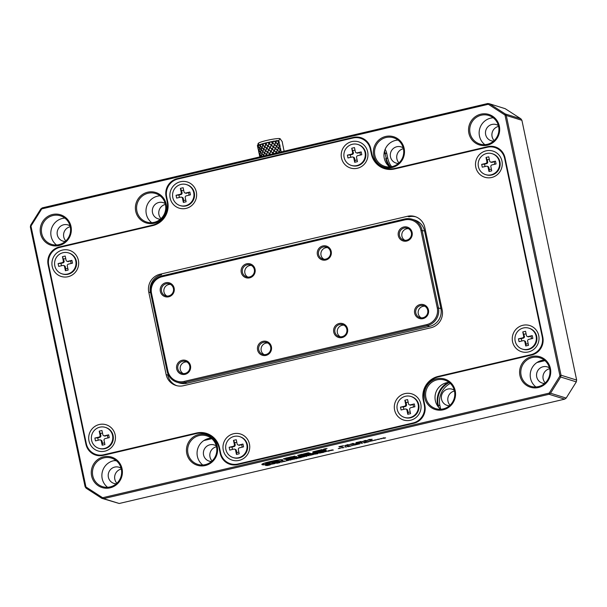 <?xml version="1.0" encoding="UTF-8"?>
<svg xmlns="http://www.w3.org/2000/svg" width="607" height="607" viewBox="0 0 607 607"><rect width="100%" height="100%" fill="white"/><g stroke="black" fill="none" stroke-linecap="round" stroke-linejoin="round"><path stroke-width="0.91" d="M269.47 463.126L270.145 463.589L267.604 463.915L268.188 463.118L265.836 463.649L266.094 463.217L273.833 461.267L277.794 460.607L274.205 461.487L274.212 462.215L279.273 461.085L274.197 462.117L274.182 461.388M279.273 461.085L273.552 462.671C271.83 462.746 271.291 462.549 271.928 462.086L270.236 462.587L269.493 463.217L269.827 463.482M269.493 463.217L270.145 463.589M274.205 461.487L274.197 462.117M265.555 463.657L277.809 460.698M267.581 463.816L268.165 463.02M282.065 459.977C285.487 460.698 264.986 465.501 262.823 464.484L262.846 464.583C259.424 463.862 279.918 459.059 282.088 460.076C285.502 460.796 265.009 465.599 262.846 464.583L262.603 464.408M262.277 464.613C258.658 463.854 280.32 458.778 282.612 459.848L282.862 460.091M282.612 459.848L282.634 459.947C286.246 460.713 264.584 465.781 262.292 464.712C258.681 463.945 280.343 458.877 282.634 459.947L282.862 460.038M287.824 457.648L289.82 457.23M287.93 457.777L295.07 456.282L286.959 458.353L283.302 458.862L287.908 457.678M285.973 458.05L287.801 457.678M283.302 458.862L286.132 458.095M291.671 456.904L294.721 456.085M289.668 457.185L291.572 456.775M286.481 459.173L284.729 459.416L286.754 458.513L286.481 459.173L286.777 458.611L285.055 458.862M284.751 459.514L285.078 458.96L284.751 459.514M290.457 458.422L288.158 458.786L287.126 458.376L294.327 457.094L290.457 458.422M287.149 458.475L294.304 457.466M288.909 457.966L292.202 457.519L290.685 457.951L288.886 457.875L290.7 457.481M290.199 457.602L292.202 457.519M295.283 457.056L292.528 457.162L296.694 456.525L295.283 457.056M292.551 457.261L293.818 456.768M293.841 456.866L296.717 456.623M301.186 455.591L299.57 455.971L297.627 455.364L302.263 454.279L304.099 454.848L301.163 455.493M304.099 454.848L302.263 454.279M297.627 455.364L302.24 454.18M299.752 455.053L301.178 454.825M299.957 455.212L301.36 454.878L299.934 455.113M300.647 455.425L301.869 455.038M306.042 453.892L307.673 453.581M306.194 454.028L307.855 453.641L306.171 453.93M305.412 453.695L307.028 453.383M305.549 453.831L307.218 453.437L305.533 453.733M304.373 454.4L303.204 454.036L308.402 452.814L310.663 453.52L306.467 454.142L302.612 455.47L304.577 454.749L304.35 454.302M302.612 455.47L304.555 454.651M307.286 454.286L308.303 453.945M310.344 453.733L310.64 453.421L308.402 452.814M303.204 454.036L308.386 452.716M313.69 452.83L317.431 451.38L313.166 452.382L317.249 451.244L312.833 451.828L322.089 449.658L319.07 450.819L323.645 449.741L319.563 450.887L324.753 450.394L319.032 451.259L313.69 452.83L317.415 451.289M325.693 449.954L319.548 450.789M319.07 450.819L323.63 449.643M312.833 451.828L322.067 449.559M312.825 452.276L317.066 451.183M325.693 448.975L323.47 449.233L325.693 448.975M327.059 448.429L323.508 449.172M323.652 449.142L324.692 449.059M325.14 448.975L325.898 448.808M324.92 448.732L326.976 448.497L324.92 448.732M325.519 448.801L326.915 448.459M287.24 459.552L289.41 459.378L286.36 459.863L289.547 458.854M289.569 458.953L287.263 459.643L289.493 459.271M286.838 459.939L286.337 459.772L286.99 459.423L289.524 458.771M290.351 459.112L289.843 458.945L290.45 458.604L293.788 458.11L290.351 459.112L293.765 457.989M290.745 458.725L292.87 458.232M296.383 457.435L297.711 457.45L294.395 458.224L294.516 457.587L296.975 457.375M294.395 458.224L294.539 457.686L297.339 457.17M296.436 457.39L295.806 457.473M295.359 457.617L296.413 457.291M296.99 457.466L297.711 457.45M300.503 456.707L298.105 457.359L298.242 456.813L300.526 456.282L299.008 456.957M300.366 456.525L299.069 456.73M300.526 456.282L298.242 456.813M298.105 457.359L298.227 456.722M325.663 450.902L301.102 456.654L301.588 456.039L326.141 450.288L324.517 451.069M326.027 450.311L325.64 450.804M323.592 451.289L322.567 451.525M321.604 451.752L319.737 452.192M317.62 452.685L316.642 452.913M315.686 453.141L314.737 453.361M314.039 453.528L313.311 453.695M312.355 453.922L311.406 454.142M310.708 454.302L309.289 454.635M307.172 455.136L305.738 455.47M305.055 455.629L304.335 455.796M303.546 455.978L302.794 456.161M302.165 456.305L301.201 456.532M300.92 456.616L301.436 455.956L326.285 450.136L325.792 450.887L300.92 456.616M300.943 456.714L301.436 455.956M301.459 456.054L326.308 450.227M303.371 455.622L305.86 455.098L305.723 455.516L302.172 456.343L304.752 455.296M302.172 456.343L302.271 455.88M307.127 455.136L309.836 454.355L307.127 455.136L306.732 454.992L307.286 454.704M309.813 454.241L309.403 454.203M307.438 454.818L309.107 454.431M312.764 453.748L310.716 454.347L312.749 453.664M310.852 453.93L310.716 454.347M313.318 453.733L312.787 453.649M311.505 453.839L312.157 453.672M312.339 453.695L311.846 453.755M316.095 452.966L314.047 453.566L316.08 452.883M314.183 453.148L314.047 453.566M316.649 452.951L316.118 452.875M315.67 452.913L315.177 452.974M314.836 453.057L315.511 452.989M317.575 452.693L320.284 451.904L317.575 452.693L317.18 452.541L317.734 452.253M320.284 451.904L319.851 451.76M317.893 452.367L319.555 451.98M323.66 450.864L325.39 450.523L324.411 451.138L320.974 451.555L324.593 450.644M321.756 451.312L322.757 451.077M269.842 464.446L270.426 464.317L270.214 464.879L267.429 465.531L265.608 465.44L270.441 464.408M265.631 465.539L269.865 464.545M270.563 464.385L274.69 463.657M274.796 463.391L275.381 463.255M279.713 462.139L280.29 462.003L280.085 462.564L277.293 463.217L275.472 463.133L280.313 462.102M275.495 463.224L279.728 462.238M281.86 462.155L281.405 462.215M282.566 461.79L285.404 461.191L282.536 461.692M284.562 461.457L285.29 461.153M283.15 461.601L284.546 461.366M283.917 461.244L284.729 460.979M282.543 461.692L283.894 461.153M285.692 461.047L289.137 460.189M286.276 460.865L288.469 460.394L286.307 460.819M286.307 460.804L288.446 460.296M291.322 459.423L290.472 459.833L290.874 460.038L289.539 459.939L291.474 459.56M289.539 459.939L290.988 459.491M291.026 459.643L290.487 459.916L290.874 460.038M292.066 459.552L295.063 458.869M292.627 459.378L294.365 458.968L292.627 459.378M292.726 459.317L294.987 458.975M293.098 459.165L293.667 459.036M299.107 457.754L296.216 458.786L295.457 458.551L297.104 458.156L301.095 457.648L298.507 457.959M300.624 457.503L301.095 457.648M299.198 457.67L300.609 457.405M298.234 457.982L299.183 457.572M297.104 458.156L298.212 457.883M296.186 458.452L297.081 458.065M295.457 458.551L296.019 458.315M296.8 458.649L296.398 458.437M296.952 458.255L296.36 458.46M298.947 458.148L298.553 457.936M301.474 457.352L304.926 456.487M302.066 457.17L304.236 456.601M307.112 455.72L306.262 456.138L306.664 456.343L305.329 456.236L307.256 455.857M305.329 456.236L306.778 455.789M306.816 455.948L306.277 456.221L306.664 456.343M309.198 455.394L308.637 455.576M308.288 455.546L309.153 455.235M307.703 455.682L308.265 455.447M309.046 455.781L308.652 455.569M310.238 455.303L313.69 454.438M310.83 455.113L313 454.544M313.629 454.294L317.764 453.672L318.425 453.072L317.575 453.786L313.607 454.203L315.61 454.074M317.863 453.3L318.44 453.171M316.353 453.657L317.62 453.566M315.777 453.793L316.33 453.558M319.517 453.186L320.268 453.012M321.278 452.67L323.561 452.352L320.693 452.852L322.863 452.048L321.308 452.632M322.696 452.526L323.425 452.223M321.3 452.61L322.674 452.427M320.693 452.852L322.863 452.048M323.819 452.116L327.272 451.259M324.411 451.934L326.581 451.365M331.323 450.204L328.433 451.244L327.674 451.009L329.313 450.614L333.304 450.098L330.724 450.417M332.841 449.954L333.304 450.098M331.414 450.121L332.818 449.855M330.443 450.44L331.392 450.022M329.313 450.614L330.428 450.341M328.25 450.872L329.298 450.515M327.674 451.009L328.235 450.773M329.009 451.107L328.607 450.887M329.169 450.713L328.577 450.91M331.156 450.599L330.762 450.386M325.033 448.793L325.572 448.717L325.033 448.793M325.193 448.755L325.572 448.717M338.911 446.646L343.479 445.72L340.406 447.116L338.911 446.646L343.509 445.819M339.966 446.494L342.614 446.031L339.966 446.494M340.899 446.691L341.301 446.904M340.132 446.449L342.598 445.933M345.368 445.394L349.162 444.696L347.561 445.447L344.7 445.75L347.803 444.59L345.466 445.53L349.207 444.802M346.741 445.204L348.312 445.007L346.741 445.204M344.685 445.652L347.97 444.635M345.74 445.492L348.289 444.916M350.482 444.195L354.283 443.497L352.682 444.248L349.822 444.552L352.925 443.391L350.588 444.332L354.329 443.603M351.863 444.005L353.433 443.808L351.863 444.005M349.799 444.453L353.092 443.436M350.861 444.294L353.411 443.717M355.505 443.527L356.575 443.285M356.142 443.436L356.537 443.178M360.103 442.025L362.751 441.881L357.311 443.156L358.509 442.427M357.311 443.156L358.76 442.404L357.03 442.404L361.256 441.418L359.875 442.146L362.751 441.881M361.256 441.418L360.277 441.646M359.374 442.131L360.262 441.547M357.03 442.404L358.843 442.162M355.975 442.655L357.007 442.306M362.743 441.524L364.663 440.606L366.013 440.416L363.51 441.304L367.273 440.523L365.604 441.221L362.584 441.357M363.388 441.221L367.273 440.523M364.784 440.978L366.347 440.788L364.784 440.978M362.72 441.426L366.013 440.416M363.775 441.266L366.332 440.69M367.721 440.325L369.2 439.544L372.076 439.286L370.581 440.06L367.531 440.143M367.698 440.227L369.177 439.445L372.228 439.362M368.411 439.992L370.498 439.984L371.196 439.498L368.586 440.014L371.173 439.4M345.429 446.691L346.415 447.086L344.875 446.927L346.415 447.086M344.875 446.927L345.451 446.79M349.389 446.153L350.778 446.069L348.046 446.706L347.083 446.411L349.943 445.788L347.083 446.411M349.389 446.016L347.765 446.304L349.366 445.917M349.791 446.031L350.778 446.069M347.932 446.266L348.775 446.145M350.884 445.872L353.615 445.174M353.039 445.363L351.438 445.743L353.016 445.265M352.014 445.485L351.423 445.675M351.415 445.644L352.439 445.523M355.034 445.068L353.494 444.908L356.051 444.203L357.015 444.506L354.746 444.893M356.074 444.301L357.037 444.597M355.497 444.438L356.051 444.203M354.473 444.893L355.717 444.506M354.071 444.772L354.458 444.802M353.494 444.908L354.048 444.673M358.077 443.884L357.553 444.051M357.538 443.983L360.019 443.725M358.585 443.937L360.004 443.656M359.465 443.649L358.896 443.785M356.992 444.165L357.963 443.854M356.984 444.127L357.948 443.755M360.042 443.687L356.999 444.218M359.458 443.892L358.843 444.127L359.435 443.793M357.311 444.37L358.82 444.028M361.461 442.935L362.447 443.33L360.907 443.171L362.447 443.33M360.907 443.171L361.484 443.034M366.074 442.495L363.479 442.579L364.443 442.882L366.074 442.495L364.632 442.328M365.148 442.207L363.479 442.579M365.027 442.685L364.405 442.867M368.76 441.479L365.983 442.124L369.071 441.668L366.856 442.306L369.306 441.593L366.226 442.055L368.745 441.388L365.975 442.078M368.199 441.987L366.241 442.321M369.048 441.57L368.176 441.888M369.299 441.555L366.211 441.964M373.601 440.447L369.617 441.243L373.571 440.5M373.548 440.485L371.143 440.682M371.158 440.773L369.701 441.388M373.229 440.561L370.02 441.312L373.305 440.614M373.206 440.462L370.194 441.084M376.264 439.847L374.921 440.257M374.944 440.356L374.496 440.333M376.606 439.825L373.889 440.325M376.203 439.825L374.147 440.257L376.203 439.825M375.983 439.794L374.132 440.158M379.489 439.149L377 439.574M379.132 439.081L377.266 439.407M379.147 439.172L378.639 439.438M382.418 438.459L379.936 438.884M382.061 438.391L380.194 438.717M382.084 438.489L381.568 438.747M383.67 437.943L384.352 438.155L383.616 438.391L385.574 437.928L383.67 437.943M384.352 438.155L383.586 438.375M384.997 437.943L385.521 437.822M385.02 438.042L384.595 437.996M384.618 438.095L383.745 437.73M383.715 437.844L382.767 438.11M340.474 448.368L338.82 448.505M339.859 448.178L338.274 448.619M343.114 447.412L341.491 447.913L343.843 447.64L342.014 447.807L342.978 447.283L341.529 447.86M343.843 447.64L342.811 447.685M343.137 447.609L342.34 447.632M455.212 390.726A15.949 15.539 107.3 0 1 443.254 409.801A15.949 15.539 107.3 0 1 424.756 397.858A15.949 15.539 107.3 0 1 436.714 378.783A15.949 15.539 107.3 0 1 455.212 390.726M454.476 391.014A14.955 14.568 -72.7 0 0 444.635 380.081A14.955 14.568 -72.7 0 0 425.917 397.706A14.955 14.568 -72.7 0 0 435.758 408.64A14.955 14.568 -72.7 0 0 454.476 391.014A8.475 8.255 -72.7 0 0 450.06 405.21M449.081 382.387A14.955 14.568 -72.7 0 0 435.34 400.628A14.955 14.568 -72.7 0 0 440.735 409.255M550.397 368.426A15.949 15.539 107.3 0 1 538.439 387.501A15.949 15.539 107.3 0 1 519.941 375.566A15.949 15.539 107.3 0 1 531.899 356.491A15.949 15.539 107.3 0 1 550.397 368.426M549.661 368.722A14.955 14.568 -72.7 0 0 539.82 357.781A14.955 14.568 -72.7 0 0 521.11 375.407A14.955 14.568 -72.7 0 0 530.95 386.34A14.955 14.568 -72.7 0 0 549.661 368.722A8.475 8.255 -72.7 0 0 545.245 382.918M544.267 360.095A14.955 14.568 -72.7 0 0 530.526 378.336A14.955 14.568 -72.7 0 0 535.92 386.963M499.333 126.112A15.949 15.539 107.3 0 1 487.375 145.187A15.949 15.539 107.3 0 1 468.877 133.252A15.949 15.539 107.3 0 1 480.835 114.177A15.949 15.539 107.3 0 1 499.333 126.112M498.597 126.4A14.955 14.568 -72.7 0 0 488.756 115.467A14.955 14.568 -72.7 0 0 470.046 133.092A14.955 14.568 -72.7 0 0 479.887 144.026A14.955 14.568 -72.7 0 0 498.597 126.4A8.475 8.255 -72.7 0 0 494.181 140.604M493.203 117.781A14.955 14.568 -72.7 0 0 479.462 136.021A14.955 14.568 -72.7 0 0 484.856 144.648M404.148 148.411A15.949 15.539 107.3 0 1 392.19 167.486A15.949 15.539 107.3 0 1 373.692 155.544A15.949 15.539 107.3 0 1 385.65 136.469A15.949 15.539 107.3 0 1 404.148 148.411M374.853 155.392A14.955 14.568 -72.7 0 0 384.694 166.326A14.955 14.568 -72.7 0 0 403.412 148.7A14.955 14.568 -72.7 0 0 393.571 137.766A14.955 14.568 -72.7 0 0 374.853 155.392M398.017 140.073A14.955 14.568 -72.7 0 0 384.277 158.313A14.955 14.568 -72.7 0 0 389.671 166.94M71.004 226.449A15.949 15.539 107.3 0 1 59.038 245.524A15.949 15.539 107.3 0 1 40.54 233.581A15.949 15.539 107.3 0 1 52.506 214.506A15.949 15.539 107.3 0 1 71.004 226.449M41.708 233.422A14.955 14.568 -72.7 0 0 51.549 244.355A14.955 14.568 -72.7 0 0 70.26 226.737A14.955 14.568 -72.7 0 0 60.419 215.804A14.955 14.568 -72.7 0 0 41.708 233.422M64.873 218.11A14.955 14.568 -72.7 0 0 51.132 236.351A14.955 14.568 -72.7 0 0 56.519 244.978M166.189 204.149A15.949 15.539 107.3 0 1 154.224 223.224A15.949 15.539 107.3 0 1 135.725 211.282A15.949 15.539 107.3 0 1 147.691 192.207A15.949 15.539 107.3 0 1 166.189 204.149M165.445 204.438A14.955 14.568 -72.7 0 0 155.604 193.504A14.955 14.568 -72.7 0 0 136.894 211.13A14.955 14.568 -72.7 0 0 146.735 222.063A14.955 14.568 -72.7 0 0 165.445 204.438A8.475 8.255 -72.7 0 0 161.03 218.634M160.058 195.811A14.955 14.568 -72.7 0 0 146.317 214.059A14.955 14.568 -72.7 0 0 151.704 222.686M217.253 446.464A15.949 15.539 107.3 0 1 205.287 465.539A15.949 15.539 107.3 0 1 186.789 453.596A15.949 15.539 107.3 0 1 198.755 434.521A15.949 15.539 107.3 0 1 217.253 446.464M216.509 446.752A14.955 14.568 -72.7 0 0 206.668 435.818A14.955 14.568 -72.7 0 0 187.958 453.444A14.955 14.568 -72.7 0 0 197.799 464.378A14.955 14.568 -72.7 0 0 216.509 446.752A8.475 8.255 -72.7 0 0 212.093 460.948M211.122 438.125A14.955 14.568 -72.7 0 0 197.381 456.373A14.955 14.568 -72.7 0 0 202.768 465M122.068 468.763A15.949 15.539 107.3 0 1 110.102 487.838A15.949 15.539 107.3 0 1 91.604 475.896A15.949 15.539 107.3 0 1 103.569 456.821A15.949 15.539 107.3 0 1 122.068 468.763M121.324 469.052A14.955 14.568 -72.7 0 0 111.483 458.118A14.955 14.568 -72.7 0 0 92.772 475.736A14.955 14.568 -72.7 0 0 102.613 486.67A14.955 14.568 -72.7 0 0 121.324 469.052A8.475 8.255 -72.7 0 0 116.908 483.248M115.937 460.425A14.955 14.568 -72.7 0 0 102.196 478.665A14.955 14.568 -72.7 0 0 107.583 487.292M174.148 288.158A7.223 7.041 107.3 0 1 168.731 296.8A7.223 7.041 107.3 0 1 160.347 291.39A7.223 7.041 107.3 0 1 165.764 282.741A7.223 7.041 107.3 0 1 174.148 288.158M161.515 291.231A6.229 6.07 -72.7 0 0 165.612 295.791A6.229 6.07 -72.7 0 0 173.412 288.446A6.229 6.07 -72.7 0 0 169.307 283.886A6.229 6.07 -72.7 0 0 161.515 291.231M166.887 296.034A6.229 6.07 107.3 0 1 170.499 284.41M255.054 269.204A7.223 7.041 107.3 0 1 249.636 277.847A7.223 7.041 107.3 0 1 241.252 272.437A7.223 7.041 107.3 0 1 246.677 263.795A7.223 7.041 107.3 0 1 255.054 269.204M242.421 272.277A6.229 6.07 -72.7 0 0 246.518 276.838A6.229 6.07 -72.7 0 0 254.318 269.493A6.229 6.07 -72.7 0 0 250.221 264.94A6.229 6.07 -72.7 0 0 242.421 272.277M247.793 277.08A6.229 6.07 107.3 0 1 251.404 265.456M331.202 251.366A7.223 7.041 107.3 0 1 325.784 260.008A7.223 7.041 107.3 0 1 317.4 254.599A7.223 7.041 107.3 0 1 322.825 245.956A7.223 7.041 107.3 0 1 331.202 251.366M318.569 254.447A6.229 6.07 -72.7 0 0 322.666 258.999A6.229 6.07 -72.7 0 0 330.466 251.655A6.229 6.07 -72.7 0 0 326.369 247.102A6.229 6.07 -72.7 0 0 318.569 254.447M323.941 259.25A6.229 6.07 107.3 0 1 327.552 247.618M412.115 232.413A7.223 7.041 107.3 0 1 406.69 241.062A7.223 7.041 107.3 0 1 398.313 235.645A7.223 7.041 107.3 0 1 403.731 227.003A7.223 7.041 107.3 0 1 412.115 232.413M399.474 235.493A6.229 6.07 -72.7 0 0 403.579 240.046A6.229 6.07 -72.7 0 0 411.371 232.709A6.229 6.07 -72.7 0 0 407.274 228.149A6.229 6.07 -72.7 0 0 399.474 235.493M404.854 240.296A6.229 6.07 107.3 0 1 408.465 228.664M428.451 309.957A7.223 7.041 107.3 0 1 423.033 318.599A7.223 7.041 107.3 0 1 414.649 313.189A7.223 7.041 107.3 0 1 420.074 304.547A7.223 7.041 107.3 0 1 428.451 309.957M415.818 313.03A6.229 6.07 -72.7 0 0 419.915 317.59A6.229 6.07 -72.7 0 0 427.715 310.245A6.229 6.07 -72.7 0 0 423.618 305.693A6.229 6.07 -72.7 0 0 415.818 313.03M421.19 317.833A6.229 6.07 107.3 0 1 424.801 306.209M347.545 328.911A7.223 7.041 107.3 0 1 342.128 337.553A7.223 7.041 107.3 0 1 333.744 332.143A7.223 7.041 107.3 0 1 339.161 323.501A7.223 7.041 107.3 0 1 347.545 328.911M334.912 331.983A6.229 6.07 -72.7 0 0 339.01 336.544A6.229 6.07 -72.7 0 0 346.809 329.199A6.229 6.07 -72.7 0 0 342.705 324.639A6.229 6.07 -72.7 0 0 334.912 331.983M340.284 336.786A6.229 6.07 107.3 0 1 343.896 325.162M271.397 346.741A7.223 7.041 107.3 0 1 265.98 355.391A7.223 7.041 107.3 0 1 257.596 349.973A7.223 7.041 107.3 0 1 263.013 341.331A7.223 7.041 107.3 0 1 271.397 346.741M258.764 349.822A6.229 6.07 -72.7 0 0 262.861 354.374A6.229 6.07 -72.7 0 0 270.661 347.037A6.229 6.07 -72.7 0 0 266.556 342.477A6.229 6.07 -72.7 0 0 258.764 349.822M264.136 354.625A6.229 6.07 107.3 0 1 267.748 342.993M190.492 365.695A7.223 7.041 107.3 0 1 185.067 374.337A7.223 7.041 107.3 0 1 176.69 368.927A7.223 7.041 107.3 0 1 182.108 360.285A7.223 7.041 107.3 0 1 190.492 365.695M177.851 368.775A6.229 6.07 -72.7 0 0 181.956 373.328A6.229 6.07 -72.7 0 0 189.748 365.983A6.229 6.07 -72.7 0 0 185.651 361.431A6.229 6.07 -72.7 0 0 177.851 368.775M183.223 373.578A6.229 6.07 107.3 0 1 186.842 361.947M165.263 203.664A8.475 8.255 -72.7 0 0 152.501 212.609A8.475 8.255 -72.7 0 0 160.445 219.165M403.23 147.926A8.475 8.255 -72.7 0 0 390.468 156.864A8.475 8.255 -72.7 0 0 398.412 163.427M403.412 148.692A8.475 8.255 -72.7 0 0 398.996 162.896M454.294 390.24A8.475 8.255 -72.7 0 0 441.532 399.178A8.475 8.255 -72.7 0 0 449.476 405.742M216.327 445.978A8.475 8.255 -72.7 0 0 203.565 454.924A8.475 8.255 -72.7 0 0 211.509 461.479M549.479 367.941A8.475 8.255 -72.7 0 0 536.717 376.886A8.475 8.255 -72.7 0 0 544.661 383.442M121.142 468.278A8.475 8.255 -72.7 0 0 108.38 477.216A8.475 8.255 -72.7 0 0 116.324 483.779M70.078 225.963A8.475 8.255 -72.7 0 0 57.316 234.901A8.475 8.255 -72.7 0 0 65.26 241.465M70.26 226.73A8.475 8.255 -72.7 0 0 65.844 240.933M498.415 125.626A8.475 8.255 -72.7 0 0 485.653 134.572A8.475 8.255 -72.7 0 0 493.597 141.127M384.512 151.082A14.955 14.568 107.3 0 1 385.081 153.07L386.098 157.911A19.932 19.424 -72.7 0 0 390.567 166.864M385.142 149.269A14.955 14.568 107.3 0 1 386.788 153.601L387.812 158.45A19.932 19.424 -72.7 0 0 391.69 166.69M116.324 460.736A14.955 14.568 107.3 0 1 114.215 460.622M211.813 438.694L203.808 440.568M209.407 438.322L207.784 438.702M450.311 383.449A19.932 19.424 -72.7 0 0 439.9 405.605L440.652 409.194M449.309 382.562A19.932 19.424 -72.7 0 0 438.186 405.074L438.656 407.305M544.957 360.657L536.952 362.531M542.559 360.285L540.936 360.664M167.881 370.991A13.953 13.597 -72.7 0 0 184.065 381.439L426.789 324.586A13.953 13.597 -72.7 0 0 437.26 307.893L420.917 230.357A13.953 13.597 -72.7 0 0 404.732 219.909L162.008 276.762A13.953 13.597 -72.7 0 0 151.545 293.447L167.881 370.991L167.145 371.279L150.802 293.742A14.955 14.568 107.3 0 1 162.016 275.859L404.74 219.006A14.955 14.568 107.3 0 1 412.244 219.264A14.955 14.568 107.3 0 1 422.085 230.197L438.421 307.734A14.955 14.568 107.3 0 1 427.207 325.618L184.482 382.478A14.955 14.568 107.3 0 1 176.986 382.213A14.955 14.568 107.3 0 1 167.145 371.279M412.244 219.264L414.702 220.03A14.955 14.568 107.3 0 1 424.543 230.963L440.887 308.5A14.955 14.568 107.3 0 1 429.673 326.384L186.948 383.237A14.955 14.568 107.3 0 1 179.444 382.979L176.986 382.213M103.258 455.364L196.069 433.626A19.932 19.424 107.3 0 1 206.069 433.975A19.932 19.424 107.3 0 1 219.188 448.55L220.212 453.399A14.955 14.568 -72.7 0 0 230.053 464.332A14.955 14.568 -72.7 0 0 237.549 464.598L413.648 423.345A14.955 14.568 -72.7 0 0 424.862 405.461L423.838 400.62A19.932 19.424 107.3 0 1 438.793 376.772L531.595 355.034A14.955 14.568 -72.7 0 0 542.81 337.151L505.024 157.835A14.955 14.568 -72.7 0 0 495.183 146.902A14.955 14.568 -72.7 0 0 487.679 146.644L394.876 168.382A19.932 19.424 107.3 0 1 384.876 168.033A19.932 19.424 107.3 0 1 371.75 153.457L370.733 148.609A14.955 14.568 -72.7 0 0 360.892 137.675A14.955 14.568 -72.7 0 0 353.388 137.417L177.297 178.663A14.955 14.568 -72.7 0 0 166.083 196.547L167.1 201.395A19.932 19.424 107.3 0 1 152.152 225.235L59.342 246.973A14.955 14.568 -72.7 0 0 48.128 264.857L85.921 444.172A14.955 14.568 -72.7 0 0 95.762 455.106A14.955 14.568 -72.7 0 0 103.258 455.364M91.528 452.078A14.955 14.568 -72.7 0 0 96.566 455.333M167.638 201.562L167.1 201.395M166.621 196.714L166.083 196.547M361.689 137.948A14.955 14.568 -72.7 0 0 356.582 137.637M392.054 169.391A19.932 19.424 107.3 0 1 386.477 168.534L384.876 168.033M495.98 147.175A14.955 14.568 -72.7 0 0 490.873 146.864M220.766 453.573L220.212 453.399M225.819 461.305A14.955 14.568 -72.7 0 0 230.857 464.56M206.069 433.975L207.67 434.475A19.932 19.424 107.3 0 1 214.028 437.89M219.719 448.717L219.188 448.55M166.69 197.063A14.955 14.568 -72.7 0 0 166.143 196.827M86.111 488.187L85.951 486.973L85.094 486.693L86.111 488.187L101.817 498.324L102.613 497.725L103.585 498.635L119.222 503.491L101.817 498.324L103.585 498.635L549.054 394.284L550.534 393.222L566.172 398.078L564.692 399.148L549.054 394.284L549.198 393.124L559.973 375.938L504.994 115.042L488.332 104.283L41.746 208.891L30.965 226.07L30.676 225.121L40.828 208.922L41.746 208.891L42.308 207.852L487.778 103.509L489.553 103.812L505.259 113.957L520.889 118.813L505.183 108.676L489.553 103.812L488.332 104.283L487.778 103.509M40.828 208.922L42.308 207.852M85.094 486.693L30.35 226.927L30.965 226.07L85.951 486.973L102.613 497.725L549.198 393.124L550.534 393.222L560.693 377.023L561.02 375.209L576.65 380.073L576.324 381.879L560.693 377.023L559.973 375.938L561.02 375.209L506.276 115.451L505.259 113.957L504.994 115.042L521.906 120.307L576.65 380.073M119.222 503.491L564.692 399.148M566.172 398.078L576.324 381.879M520.889 118.813L521.906 120.307M30.676 225.121L30.35 226.927M512.551 341.695A13.703 13.354 -72.7 0 0 528.447 351.954A13.703 13.354 -72.7 0 0 538.728 335.565A13.703 13.354 -72.7 0 0 522.832 325.299A13.703 13.354 -72.7 0 0 512.551 341.695M394.603 410.006A13.703 13.354 -72.7 0 0 410.499 420.272A13.703 13.354 -72.7 0 0 420.78 403.875A13.703 13.354 -72.7 0 0 404.884 393.617A13.703 13.354 -72.7 0 0 394.603 410.006M223.27 450.144A13.703 13.354 -72.7 0 0 239.166 460.402A13.703 13.354 -72.7 0 0 249.447 444.005A13.703 13.354 -72.7 0 0 233.551 433.747A13.703 13.354 -72.7 0 0 223.27 450.144M88.979 440.91A13.703 13.354 -72.7 0 0 104.874 451.176A13.703 13.354 -72.7 0 0 115.155 434.779A13.703 13.354 -72.7 0 0 99.26 424.521A13.703 13.354 -72.7 0 0 88.979 440.91M52.21 266.443A13.703 13.354 -72.7 0 0 68.105 276.709A13.703 13.354 -72.7 0 0 78.386 260.312A13.703 13.354 -72.7 0 0 62.491 250.054A13.703 13.354 -72.7 0 0 52.21 266.443M170.165 198.132A13.703 13.354 -72.7 0 0 186.061 208.398A13.703 13.354 -72.7 0 0 196.334 192.002A13.703 13.354 -72.7 0 0 180.438 181.743A13.703 13.354 -72.7 0 0 170.165 198.132M341.498 158.002A13.703 13.354 -72.7 0 0 357.394 168.26A13.703 13.354 -72.7 0 0 367.675 151.871A13.703 13.354 -72.7 0 0 351.779 141.606A13.703 13.354 -72.7 0 0 341.498 158.002M475.789 167.229A13.703 13.354 -72.7 0 0 491.685 177.487A13.703 13.354 -72.7 0 0 501.966 161.098A13.703 13.354 -72.7 0 0 486.07 150.84A13.703 13.354 -72.7 0 0 475.789 167.229M148.768 292.142L150.377 292.642A14.955 14.568 -72.7 0 1 161.591 274.759L159.982 274.258A14.955 14.568 -72.7 0 0 148.768 292.142L166.128 374.527A14.955 14.568 -72.7 0 0 175.969 385.46A14.955 14.568 -72.7 0 0 183.473 385.718L430.955 327.75A14.955 14.568 -72.7 0 0 442.169 309.866L424.809 227.481A14.955 14.568 -72.7 0 0 414.968 216.547A14.955 14.568 -72.7 0 0 407.464 216.289L409.072 216.79A14.955 14.568 -72.7 0 1 415.765 216.82M166.128 374.527L167.737 375.027A14.955 14.568 -72.7 0 0 176.781 385.688M424.278 405.089L423.261 400.241A19.932 19.424 107.3 0 1 438.208 376.401L531.019 354.663A14.955 14.568 -72.7 0 0 542.233 336.779L504.645 158.435A14.955 14.568 -72.7 0 0 494.811 147.501A14.955 14.568 -72.7 0 0 487.307 147.243L394.497 168.981A19.932 19.424 107.3 0 1 384.497 168.632A19.932 19.424 107.3 0 1 371.378 154.049L370.353 149.208A14.955 14.568 -72.7 0 0 360.52 138.275A14.955 14.568 -72.7 0 0 353.016 138.009L177.874 179.035A14.955 14.568 -72.7 0 0 166.659 196.918L167.684 201.767A19.932 19.424 107.3 0 1 152.729 225.607L59.926 247.345A14.955 14.568 -72.7 0 0 48.712 265.229L86.293 443.573A14.955 14.568 -72.7 0 0 96.134 454.506A14.955 14.568 -72.7 0 0 103.63 454.772L196.44 433.034A19.932 19.424 107.3 0 1 206.441 433.375A19.932 19.424 107.3 0 1 219.559 447.958L220.584 452.807A14.955 14.568 -72.7 0 0 230.425 463.74A14.955 14.568 -72.7 0 0 237.921 463.998L413.063 422.973A14.955 14.568 -72.7 0 0 424.278 405.089L424.817 405.256M200.492 433.125A19.932 19.424 107.3 0 1 207.237 433.648M96.134 454.506L97.742 455.007A14.955 14.568 -72.7 0 0 101.672 455.645M366.734 141.203A14.955 14.568 -72.7 0 0 362.121 138.768L360.52 138.275M370.353 149.208L370.892 149.375M542.233 336.779L542.764 336.946M423.261 400.241L423.792 400.408M230.425 463.74L232.033 464.234A14.955 14.568 -72.7 0 0 235.964 464.871M407.464 216.289L159.982 274.258M371.378 154.049L371.932 154.224M385.308 168.86A19.932 19.424 107.3 0 1 378.518 164.618M501.025 150.43A14.955 14.568 -72.7 0 0 496.412 148.002L494.811 147.501M504.645 158.435L505.183 158.602M438.14 404.869L437.609 404.702A19.932 19.424 -72.7 0 1 448.163 382.463M386.28 158.685L385.726 158.51A19.932 19.424 -72.7 0 0 389.747 166.94M384.277 152.069A14.955 14.568 107.3 0 1 384.701 153.662L385.24 153.829M225.887 449.529A10.964 10.683 107.3 0 1 239.613 436.608A10.964 10.683 107.3 0 1 246.829 444.62A10.964 10.683 107.3 0 1 233.103 457.549A10.964 10.683 107.3 0 1 225.887 449.529M239.613 436.608L240.197 436.79A10.964 10.683 107.3 0 1 247.413 444.802A10.964 10.683 107.3 0 1 233.695 457.731L233.103 457.549M243.551 446.866L239.462 447.822A1.495 1.457 -72.7 0 0 238.339 449.612L239.219 453.778L236.457 454.423L235.577 450.257A1.495 1.457 -72.7 0 0 233.847 449.134L229.75 450.098L229.158 447.283L233.255 446.327A1.495 1.457 -72.7 0 0 234.37 444.536L233.498 440.371L236.252 439.726L237.132 443.892A1.495 1.457 -72.7 0 0 238.87 445.014L242.959 444.051L243.551 446.866M238.87 445.014L239.674 445.265L242.959 444.051M241.7 444.787L242.208 447.177M238.862 452.094L236.821 452.579L236.457 454.423M239.674 445.265A1.495 1.457 107.3 0 1 238.923 445.234L238.119 444.984M234.37 444.536L235.175 444.787L234.742 442.715L233.498 440.371M234.742 442.715L236.783 442.237M235.175 444.787A1.495 1.457 107.3 0 1 234.052 446.577L233.255 446.327M232.527 449.446L232.026 447.056L234.052 446.577M232.026 447.056L229.158 447.283M234.598 449.165L235.395 449.415A1.495 1.457 107.3 0 1 236.381 450.508L235.577 450.257M236.821 452.579L236.381 450.508M91.596 440.303A10.964 10.683 107.3 0 1 105.322 427.374A10.964 10.683 107.3 0 1 112.538 435.394A10.964 10.683 107.3 0 1 98.812 448.315A10.964 10.683 107.3 0 1 91.596 440.303M105.322 427.374L105.906 427.556A10.964 10.683 107.3 0 1 113.122 435.576A10.964 10.683 107.3 0 1 99.404 448.497L98.812 448.315M109.26 437.632L105.17 438.595A1.495 1.457 -72.7 0 0 104.047 440.386L104.928 444.552L102.166 445.197L101.286 441.031A1.495 1.457 -72.7 0 0 99.556 439.908L95.458 440.872L94.867 438.057L98.964 437.101A1.495 1.457 -72.7 0 0 100.079 435.31L99.207 431.145L101.961 430.5L102.841 434.665A1.495 1.457 -72.7 0 0 104.579 435.78L108.668 434.824L109.26 437.632M104.579 435.78L107.409 435.56L108.668 434.824M107.409 435.56L107.917 437.951M104.571 442.867L102.53 443.345L102.166 445.197M105.383 436.031A1.495 1.457 107.3 0 1 104.632 436.008L103.827 435.758M100.079 435.31L100.883 435.56L100.451 433.489L99.207 431.145M100.451 433.489L102.492 433.011M100.883 435.56A1.495 1.457 107.3 0 1 99.76 437.351L98.964 437.101M98.235 440.219L97.735 437.822L99.76 437.351M97.735 437.822L94.867 438.057M100.307 439.938L101.103 440.189A1.495 1.457 107.3 0 1 102.09 441.281L101.286 441.031M102.53 443.345L102.09 441.281M397.221 409.391A10.964 10.683 107.3 0 1 410.947 396.47A10.964 10.683 107.3 0 1 418.162 404.49A10.964 10.683 107.3 0 1 404.437 417.411A10.964 10.683 107.3 0 1 397.221 409.391M410.947 396.47L411.531 396.652A10.964 10.683 107.3 0 1 418.747 404.672A10.964 10.683 107.3 0 1 405.028 417.593L404.437 417.411M414.885 406.728L410.795 407.692A1.495 1.457 -72.7 0 0 409.672 409.475L410.552 413.648L407.79 414.293L406.91 410.127A1.495 1.457 -72.7 0 0 405.18 409.004L401.083 409.968L400.491 407.153L404.588 406.197A1.495 1.457 -72.7 0 0 405.711 404.406L404.831 400.241L407.593 399.588L408.465 403.761A1.495 1.457 -72.7 0 0 410.203 404.877L414.293 403.921L414.885 406.728M410.203 404.877L411.007 405.127L414.293 403.921M413.041 404.649L413.542 407.047M410.195 411.963L408.154 412.441L407.79 414.293M411.007 405.127A1.495 1.457 107.3 0 1 410.256 405.104L409.452 404.854M405.711 404.406L406.508 404.657L406.075 402.585L404.831 400.241M406.075 402.585L408.116 402.107M406.508 404.657A1.495 1.457 107.3 0 1 405.393 406.447L404.588 406.197M403.86 409.315L403.359 406.918L405.393 406.447M403.359 406.918L400.491 407.153M405.931 409.035L406.728 409.277A1.495 1.457 107.3 0 1 407.714 410.378L406.91 410.127M408.154 412.441L407.714 410.378M515.168 341.081A10.964 10.683 107.3 0 1 528.894 328.159A10.964 10.683 107.3 0 1 536.11 336.179A10.964 10.683 107.3 0 1 522.384 349.101A10.964 10.683 107.3 0 1 515.168 341.081M528.894 328.159L529.486 328.341A10.964 10.683 107.3 0 1 536.702 336.361A10.964 10.683 107.3 0 1 522.976 349.283L522.384 349.101M532.84 338.418L528.743 339.374A1.495 1.457 -72.7 0 0 527.627 341.164L528.5 345.33L525.745 345.982L524.865 341.809A1.495 1.457 -72.7 0 0 523.128 340.694L519.038 341.65L518.446 338.843L522.536 337.879A1.495 1.457 -72.7 0 0 523.659 336.096L522.779 331.923L525.541 331.278L526.421 335.451A1.495 1.457 -72.7 0 0 528.151 336.566L532.248 335.61L532.84 338.418M528.151 336.566L528.955 336.817L532.248 335.61M530.988 336.339L531.489 338.736M528.151 343.653L526.102 344.131L525.745 345.982M528.955 336.817A1.495 1.457 107.3 0 1 528.204 336.786L527.4 336.544M523.659 336.096L524.463 336.346L522.779 331.923M524.023 334.275L526.072 333.797M524.463 336.346A1.495 1.457 107.3 0 1 523.34 338.129L522.536 337.879M521.815 341.005L521.307 338.607L523.34 338.129M521.307 338.607L518.446 338.843M523.879 340.717L524.683 340.967A1.495 1.457 107.3 0 1 525.67 342.06L524.865 341.809M526.102 344.131L525.67 342.06M193.724 192.616A10.964 10.683 107.3 0 1 179.998 205.538A10.964 10.683 107.3 0 1 172.783 197.518A10.964 10.683 107.3 0 1 186.501 184.596A10.964 10.683 107.3 0 1 193.724 192.616M186.501 184.596L187.093 184.778A10.964 10.683 107.3 0 1 194.308 192.798A10.964 10.683 107.3 0 1 180.583 205.72L179.998 205.538M179.422 197.442L178.913 195.044L180.947 194.566L180.142 194.316A1.495 1.457 -72.7 0 0 181.265 192.533L180.385 188.36L183.147 187.715L184.027 191.888A1.495 1.457 -72.7 0 0 185.765 193.003L189.854 192.047L190.446 194.855L186.357 195.818A1.495 1.457 -72.7 0 0 185.234 197.601L186.114 201.774L183.352 202.419L182.472 198.246A1.495 1.457 -72.7 0 0 180.742 197.131L176.645 198.087L176.053 195.279L180.142 194.316M178.913 195.044L176.053 195.279M181.265 192.533L182.07 192.783L181.637 190.712L180.385 188.36M181.637 190.712L183.678 190.234M181.485 197.154L182.29 197.404A1.495 1.457 107.3 0 1 183.276 198.497L182.472 198.246M185.757 200.09L183.709 200.568L183.276 198.497M183.709 200.568L183.352 202.419M185.765 193.003L186.561 193.254L189.854 192.047M188.595 192.776L189.103 195.173M186.561 193.254A1.495 1.457 107.3 0 1 185.818 193.231L185.014 192.98M182.07 192.783A1.495 1.457 107.3 0 1 180.947 194.566M75.769 260.927A10.964 10.683 107.3 0 1 62.043 273.848A10.964 10.683 107.3 0 1 54.827 265.836A10.964 10.683 107.3 0 1 68.553 252.907A10.964 10.683 107.3 0 1 75.769 260.927M68.553 252.907L69.145 253.089A10.964 10.683 107.3 0 1 76.361 261.109A10.964 10.683 107.3 0 1 62.635 274.03L62.043 273.848M61.474 265.752L60.966 263.355L62.999 262.884L62.195 262.634A1.495 1.457 -72.7 0 0 63.318 260.843L62.438 256.678L65.199 256.033L66.08 260.198A1.495 1.457 -72.7 0 0 67.809 261.313L71.907 260.357L72.499 263.165L68.401 264.128A1.495 1.457 -72.7 0 0 67.278 265.919L68.159 270.085L65.397 270.73L64.524 266.564A1.495 1.457 -72.7 0 0 62.787 265.441L58.697 266.405L58.105 263.59L62.195 262.634M60.966 263.355L58.105 263.59M63.318 260.843L64.122 261.093L62.438 256.678M63.682 259.022L65.731 258.544M63.538 265.471L64.342 265.722A1.495 1.457 107.3 0 1 65.321 266.814L64.524 266.564M67.809 268.4L65.761 268.878L65.321 266.814M65.761 268.878L65.397 270.73M67.809 261.313L70.647 261.093L71.907 260.357M70.647 261.093L71.148 263.484M68.614 261.564A1.495 1.457 107.3 0 1 67.863 261.541L67.058 261.291M64.122 261.093A1.495 1.457 107.3 0 1 62.999 262.884M365.057 152.478A10.964 10.683 107.3 0 1 351.332 165.407A10.964 10.683 107.3 0 1 344.116 157.388A10.964 10.683 107.3 0 1 357.842 144.466A10.964 10.683 107.3 0 1 365.057 152.478M357.842 144.466L358.426 144.648A10.964 10.683 107.3 0 1 365.642 152.668A10.964 10.683 107.3 0 1 351.916 165.59L351.332 165.407M350.755 157.304L350.254 154.914L352.28 154.436L351.483 154.186A1.495 1.457 -72.7 0 0 352.599 152.395L351.726 148.229L354.48 147.584L355.361 151.75A1.495 1.457 -72.7 0 0 357.098 152.873L361.188 151.909L361.78 154.724L357.69 155.68A1.495 1.457 -72.7 0 0 356.567 157.471L357.447 161.637L354.685 162.281L353.805 158.116A1.495 1.457 -72.7 0 0 352.075 157.001L347.978 157.957L347.386 155.149L351.483 154.186M350.254 154.914L347.386 155.149M352.599 152.395L353.403 152.645L351.726 148.229M352.971 150.582L355.012 150.104M352.819 157.023L353.623 157.274A1.495 1.457 107.3 0 1 354.609 158.366L353.805 158.116M357.091 159.96L355.042 160.438L354.609 158.366M355.042 160.438L354.685 162.281M357.098 152.873L357.902 153.123L361.188 151.909M359.928 152.645L360.437 155.035M357.902 153.123A1.495 1.457 107.3 0 1 357.151 153.093L356.347 152.843M353.403 152.645A1.495 1.457 107.3 0 1 352.28 154.436M499.349 161.712A10.964 10.683 107.3 0 1 485.623 174.634A10.964 10.683 107.3 0 1 478.407 166.614A10.964 10.683 107.3 0 1 492.133 153.692A10.964 10.683 107.3 0 1 499.349 161.712M492.133 153.692L492.717 153.875A10.964 10.683 107.3 0 1 499.933 161.894A10.964 10.683 107.3 0 1 486.207 174.816L485.623 174.634M485.046 166.538L484.545 164.14L486.571 163.662L485.775 163.412A1.495 1.457 -72.7 0 0 486.89 161.629L486.017 157.456L488.772 156.811L489.652 160.984A1.495 1.457 -72.7 0 0 491.389 162.099L495.479 161.143L496.071 163.951L491.981 164.914A1.495 1.457 -72.7 0 0 490.858 166.697L491.738 170.87L488.976 171.515L488.096 167.342A1.495 1.457 -72.7 0 0 486.366 166.227L482.269 167.183L481.677 164.376L485.775 163.412M484.545 164.14L481.677 164.376M486.89 161.629L487.694 161.879L487.262 159.808L486.017 157.456M487.262 159.808L489.303 159.33M487.11 166.25L487.914 166.5A1.495 1.457 107.3 0 1 488.901 167.593L488.096 167.342M491.382 169.186L489.333 169.664L488.901 167.593M489.333 169.664L488.976 171.515M491.389 162.099L492.194 162.35L495.479 161.143M494.219 161.872L494.728 164.269M492.194 162.35A1.495 1.457 107.3 0 1 491.442 162.327L490.638 162.077M487.694 161.879A1.495 1.457 107.3 0 1 486.571 163.662M258.195 149.33L259.098 150.612L258.848 152.433L258.294 149.322M259.007 153.207L259.917 154.497L259.667 156.31L258.977 152.653M278.81 140.536L278.605 141.909L277.399 140.703A13.703 1.533 -11.9 0 1 278.81 140.536L279.994 138.639A11.214 1.252 -11.9 0 1 280.161 138.715A11.214 1.252 -11.9 0 1 280.176 138.722M276.701 140.794A13.703 1.533 -11.9 0 1 277.224 140.725L278.545 142.046L277.649 144.026L275.889 142.41L276.822 140.581L277.399 140.703M277.156 140.543L278.605 141.909M277.581 144.162L276.572 146.173L274.743 144.61L275.821 142.554L277.581 144.162M274.743 144.61L276.572 146.173M276.504 146.31L275.419 148.366L273.514 146.833L274.668 144.754L276.504 146.31M275.343 148.51L274.189 150.604L272.255 149.094L273.438 146.977L275.343 148.51M274.114 150.741L272.93 152.858L270.98 151.386L272.179 149.239L274.114 150.741M270.623 154.375L269.713 153.685L270.897 151.53L272.847 153.002L272.3 153.981M270.418 154.428L269.637 153.837L269.167 154.717M277.224 140.725L276.367 140.642L275.76 142.296L274.417 141.143A13.703 1.533 -11.9 0 1 276.504 140.824M274.523 144.633L273.378 146.719L271.443 145.217L272.619 143.1L274.523 144.633M273.294 146.864L272.111 148.981L270.161 147.501L271.359 145.369L273.294 146.864M272.027 149.125L270.836 151.272L268.901 149.815L270.085 147.645L272.027 149.125M270.752 151.424L269.576 153.579L267.672 152.145L268.818 149.959L270.752 151.424M267.361 155.142L266.511 154.474L267.596 152.289L269.493 153.73L268.939 154.77M267.156 155.187L266.443 154.626L266.056 155.445M274.212 141.173L275.684 142.433L274.599 144.496L272.702 142.956L273.628 141.279A13.703 1.533 -11.9 0 1 274.212 141.173L273.325 141.127L272.558 142.842L271.139 141.735A13.703 1.533 -11.9 0 1 273.4 141.317M273.628 141.279L274.417 141.143M266.283 154.497L267.459 152.182L265.623 150.748L264.622 152.941L266.374 154.368M271.215 145.255L270.016 147.395L268.082 145.938L269.265 143.768L271.215 145.255M269.94 147.539L268.757 149.709L266.86 148.26L268.006 146.09L269.94 147.539M268.673 149.853L267.535 152.038L265.691 150.597L266.777 148.411L268.673 149.853M264.311 155.855L263.658 155.278L264.561 153.093L266.306 154.519L265.851 155.491M264.128 155.893L263.605 155.422L263.362 156.075M270.927 141.78L272.475 142.986L271.299 145.111L269.349 143.624L270.312 141.901A13.703 1.533 -11.9 0 1 270.927 141.78L271.139 141.735M270.312 141.901L269.204 143.518L267.778 142.448A13.703 1.533 -11.9 0 1 270.077 141.947M263.241 156.105L265.487 150.642L263.742 149.208L262.846 151.401L264.493 152.835M267.862 145.984L266.716 148.154L264.88 146.727L265.965 144.534L267.862 145.984M266.64 148.305L265.562 150.49L263.802 149.056L264.811 146.879L266.64 148.305M264.432 152.987L263.544 155.164L262.019 153.73L262.785 151.553L264.432 152.987M261.723 156.462L261.344 156.045L261.974 153.882L263.484 155.316L263.195 156.113M261.579 156.492L261.746 154.375L264.675 146.765L262.922 145.331L262.027 147.524L263.681 148.958M267.566 142.493L269.121 143.662L267.937 145.832L266.041 144.383L266.959 142.63A13.703 1.533 -11.9 0 1 267.566 142.493L267.778 142.448M266.959 142.63L265.896 144.276L264.538 143.222A13.703 1.533 -11.9 0 1 266.731 142.683M263.787 143.427A13.703 1.533 -11.9 0 1 264.341 143.275L265.82 144.428L264.743 146.621L262.99 145.179L263.787 143.427L264.538 143.222M263.613 149.102L262.725 151.295L261.2 149.853L261.974 147.676L263.613 149.102M262.672 151.439L261.913 153.624L260.524 152.167L261.154 149.997L262.725 151.295M261.86 153.776L261.245 155.931L260.024 154.466L260.494 152.311L261.913 153.624M259.826 156.91L260.001 154.61L261.086 156.614M260.183 153.654L262.861 145.073L261.64 144.026A13.703 1.533 -11.9 0 1 263.582 143.48L262.861 145.073M264.341 143.275L263.582 143.48M261.465 144.079L262.793 145.225L261.913 147.418L260.38 145.976L260.995 144.223A13.703 1.533 -11.9 0 1 261.465 144.079L261.64 144.026M259.242 144.8A13.703 1.533 -11.9 0 1 260.82 144.276L260.274 145.862L259.31 144.587L258.62 145.027L258.301 146.59L257.52 145.498A13.703 1.533 -11.9 0 1 258.62 145.027M259.113 144.845L260.228 146.014L259.614 148.184L258.392 146.704L258.757 144.982A13.703 1.533 -11.9 0 1 259.113 144.845L259.068 144.678M258.142 149.079L258.362 146.848L259.576 148.328L259.121 150.468L258.142 149.079M257.429 145.536L258.279 146.735L258.028 148.563L257.398 145.551A13.703 1.533 -11.9 0 1 257.429 145.536L258.582 143.654M257.922 143.965L258.354 143.305A11.214 1.252 -11.9 0 1 268.56 140.02A11.214 1.252 -11.9 0 1 279.994 138.639L282.202 141.59L282.521 143.29M261.109 148.525L261.313 149.125M260.858 146.985L261.033 146.583M277.71 144.284L276.709 146.295L278.461 147.903L279.364 145.923L277.71 144.284L278.992 141.385L279.341 142.797M282.505 143.419L284.076 151.067M282.384 142.774L282.505 143.442M284.152 151.052L284 150.506M279.979 146.082L279.599 145.703M280.882 150.361L280.358 149.8L280.624 149.147L281.208 151.894M280.935 150.604L280.297 149.929L279.706 151.257M279.349 152.038L279.759 152.236M279.592 152.274L279.182 152.372M280.624 149.147L280.54 148.328L280.237 149.671L278.59 148.025L279.478 146.044L280.571 148.874M279.69 151.295L280.669 148.95M278.871 147.425L279.721 144.458L279.417 145.794L277.634 144.466M278.401 148.04L277.391 150.058L275.555 148.487L276.64 146.431L278.401 148.04M277.323 150.195L276.231 152.243L274.334 150.711L275.479 148.624L277.323 150.195M273.901 153.609L273.074 152.964L274.258 150.855L276.155 152.38L275.722 153.184M273.696 153.654L272.991 153.116L272.535 153.928M278.052 143.548L279.03 141.188M277.771 144.147L278.067 143.518M278.666 142.167L279.751 144.997M280.115 146.727L279.85 145.073M261.154 149.55L259.955 148.275M258.954 152.956L259.181 150.726L260.395 152.205L259.94 154.353L258.954 152.956M283.34 147.167L283.181 146.628M261.048 149.891L260.433 152.061L259.204 150.582L259.675 148.442L261.048 149.891M261.852 147.569L261.093 149.739L259.713 148.29L260.335 146.12L261.852 147.569M276.807 152.926L276.299 152.501L275.957 153.123M276.997 152.881L276.375 152.357L277.46 150.308L279.212 151.909L278.97 152.425M280.184 149.808L279.281 151.773L277.528 150.172L278.522 148.161L280.184 149.808M279.592 146.166A9.72 1.085 -11.9 0 1 280.009 146.219M385.081 153.07L386.788 153.601M386.098 157.911L387.812 158.45M210.652 438.163L211.486 438.421M438.186 405.074L439.9 405.605M184.065 381.439L184.482 382.478L186.948 383.237M429.673 326.384L427.207 325.618L426.789 324.586M151.545 293.447L150.802 293.742M162.008 276.762L162.016 275.859M404.74 219.006L404.732 219.909M424.543 230.963L420.917 230.357M440.887 308.5L437.26 307.893M86.475 444.347L85.921 444.172M48.666 265.024L48.128 264.857M60.275 247.261L59.342 246.973M153.078 225.523L152.152 225.235M178.23 178.951L177.297 178.663M354.465 137.751L353.388 137.417M395.81 168.67L394.876 168.382M488.756 146.977L487.679 146.644M196.44 433.034L197.472 433.352M103.63 454.772L104.563 455.06M531.019 354.663L531.944 354.951M438.208 376.401L439.142 376.689M237.921 463.998L238.855 464.287M413.063 422.973L413.989 423.261M160.119 219.438L158.078 218.801M398.086 163.7L396.045 163.063M449.15 406.015L447.109 405.377M211.183 461.752L209.142 461.115M544.335 383.715L542.294 383.085M115.998 484.045L113.957 483.415M64.934 241.73L62.893 241.1M493.271 141.401L491.23 140.763M498.294 125.217L496.253 124.587M69.964 225.554L67.923 224.916M121.028 467.868L118.987 467.231M549.358 367.531L547.317 366.901M216.213 445.568L214.172 444.939M454.173 389.831L452.132 389.193M403.109 147.516L401.068 146.879M165.15 203.254L163.108 202.617M262.049 153.928L261.966 153.541"/></g></svg>
